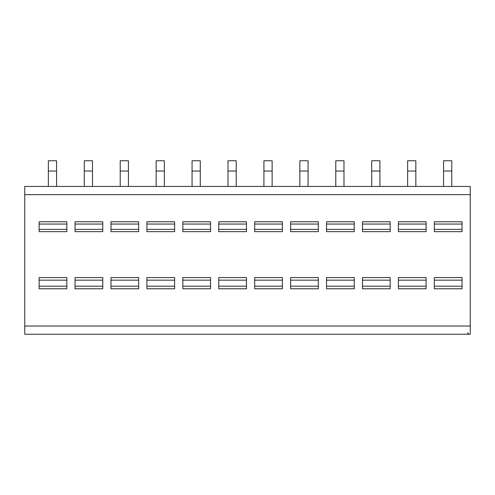 <?xml version="1.0" encoding="UTF-8"?>
<svg xmlns="http://www.w3.org/2000/svg" width="495" height="495" viewBox="0 0 495 495"><rect width="100%" height="100%" fill="white"/><g stroke="black" fill="none" stroke-linecap="round" stroke-linejoin="round"><path stroke-width="0.74" d="M24.75 194.634L24.75 186.423L470.25 186.423L470.25 334.236L24.75 334.236L24.75 194.634L470.25 194.634M467.169 334.236L464.681 334.236M443.26 334.236L439.832 334.236M429.747 334.236L428.75 334.236M406.927 334.236L403.963 334.236M402.967 334.236L402.454 334.236M402.107 334.236L401.723 334.236M393.816 334.236L392.826 334.236M370.996 334.236L368.039 334.236M367.036 334.236L366.529 334.236M366.176 334.236L365.793 334.236M357.891 334.236L356.895 334.236M335.474 334.236L332.108 334.236M331.112 334.236L330.598 334.236M330.252 334.236L329.868 334.236M321.967 334.236L320.97 334.236M299.549 334.236L296.183 334.236M295.181 334.236L294.673 334.236M294.321 334.236L293.937 334.236M286.444 334.236L285.04 334.236M263.618 334.236L260.252 334.236M259.256 334.236L258.743 334.236M258.396 334.236L258.013 334.236M250.513 334.236L249.115 334.236M227.694 334.236L224.266 334.236M222.818 334.236L222.28 334.236M214.589 334.236L213.184 334.236M191.769 334.236L188.341 334.236M186.887 334.236L186.355 334.236M178.256 334.236L177.26 334.236M155.838 334.236L152.411 334.236M150.963 334.236L150.424 334.236M142.733 334.236L141.335 334.236M119.914 334.236L116.542 334.236M115.545 334.236L115.032 334.236M114.685 334.236L114.302 334.236M107.056 334.236L105.404 334.236M83.983 334.236L80.617 334.236M79.621 334.236L79.107 334.236M78.761 334.236L78.377 334.236M71.132 334.236L69.479 334.236M48.058 334.236L44.692 334.236M43.69 334.236L43.183 334.236M42.83 334.236L42.446 334.236M400.517 334.236L398.395 334.236L400.517 334.236M364.592 334.236L362.47 334.236L364.592 334.236M328.661 334.236L326.539 334.236L328.661 334.236M292.737 334.236L290.615 334.236L292.737 334.236M256.812 334.236L254.684 334.236L256.812 334.236M220.881 334.236L218.759 334.236L220.881 334.236M184.957 334.236L182.828 334.236L184.957 334.236M149.026 334.236L146.904 334.236L149.026 334.236M113.101 334.236L110.973 334.236L113.101 334.236M77.171 334.236L75.048 334.236L77.171 334.236M41.246 334.236L39.124 334.236L41.246 334.236M462.039 221.766L462.039 231.66L434.325 231.66L434.325 221.766L462.039 221.766M462.039 277.571L462.039 288.771L434.325 288.771L434.325 277.571L462.039 277.571M426.108 221.766L426.108 231.66L398.395 231.66L398.395 221.766L426.108 221.766M426.108 277.571L426.108 288.771L398.395 288.771L398.395 277.571L426.108 277.571M390.184 221.766L390.184 231.66L362.47 231.66L362.47 221.766L390.184 221.766M390.184 277.571L390.184 288.771L362.47 288.771L362.47 277.571L390.184 277.571M354.253 221.766L354.253 231.66L326.539 231.66L326.539 221.766L354.253 221.766M354.253 277.571L354.253 288.771L326.539 288.771L326.539 277.571L354.253 277.571M318.328 221.766L318.328 231.66L290.615 231.66L290.615 221.766L318.328 221.766M318.328 277.571L318.328 288.771L290.615 288.771L290.615 277.571L318.328 277.571M282.404 221.766L282.404 231.66L254.684 231.66L254.684 221.766L282.404 221.766M282.404 277.571L282.404 288.771L254.684 288.771L254.684 277.571L282.404 277.571M246.473 221.766L246.473 231.66L218.759 231.66L218.759 221.766L246.473 221.766M246.473 277.571L246.473 288.771L218.759 288.771L218.759 277.571L246.473 277.571M210.548 221.766L210.548 231.66L182.828 231.66L182.828 221.766L210.548 221.766M210.548 277.571L210.548 288.771L182.828 288.771L182.828 277.571L210.548 277.571M174.617 221.766L174.617 231.66L146.904 231.66L146.904 221.766L174.617 221.766M174.617 277.571L174.617 288.771L146.904 288.771L146.904 277.571L174.617 277.571M138.693 221.766L138.693 231.66L110.973 231.66L110.973 221.766L138.693 221.766M138.693 277.571L138.693 288.771L110.973 288.771L110.973 277.571L138.693 277.571M102.762 221.766L102.762 231.66L75.048 231.66L75.048 221.766L102.762 221.766M102.762 277.571L102.762 288.771L75.048 288.771L75.048 277.571L102.762 277.571M66.837 221.766L66.837 231.66L39.124 231.66L39.124 221.766L66.837 221.766M66.837 277.571L66.837 288.771L39.124 288.771L39.124 277.571L66.837 277.571M451.774 171.029L443.563 171.029L443.563 160.764L451.774 160.764L451.774 186.423M443.563 171.029L443.563 186.423M415.843 171.029L407.632 171.029L407.632 160.764L415.843 160.764L415.843 186.423M407.632 171.029L407.632 186.423M379.919 171.029L371.708 171.029L371.708 160.764L379.919 160.764L379.919 186.423M371.708 171.029L371.708 186.423M343.988 171.029L335.777 171.029L335.777 160.764L343.988 160.764L343.988 186.423M335.777 171.029L335.777 186.423M308.063 171.029L299.852 171.029L299.852 160.764L308.063 160.764L308.063 186.423M299.852 171.029L299.852 186.423M272.139 171.029L263.922 171.029L263.922 160.764L272.139 160.764L272.139 186.423M263.922 171.029L263.922 186.423M236.208 171.029L227.997 171.029L227.997 160.764L236.208 160.764L236.208 186.423M227.997 171.029L227.997 186.423M200.283 171.029L192.066 171.029L192.066 160.764L200.283 160.764L200.283 186.423M192.066 171.029L192.066 186.423M164.352 171.029L156.142 171.029L156.142 160.764L164.352 160.764L164.352 186.423M156.142 171.029L156.142 186.423M128.428 171.029L120.217 171.029L120.217 160.764L128.428 160.764L128.428 186.423M120.217 171.029L120.217 186.423M92.497 171.029L84.286 171.029L84.286 160.764L92.497 160.764L92.497 186.423M84.286 171.029L84.286 186.423M56.572 171.029L48.361 171.029L48.361 160.764L56.572 160.764L56.572 186.423M48.361 171.029L48.361 186.423M470.25 326.026L24.75 326.026M462.039 229.377L434.325 229.377M462.039 224.049L434.325 224.049M462.039 280.158L434.325 280.158M462.039 286.184L434.325 286.184M426.108 229.377L398.395 229.377M426.108 224.049L398.395 224.049M426.108 280.158L398.395 280.158M426.108 286.184L398.395 286.184M390.184 229.377L362.47 229.377M390.184 224.049L362.47 224.049M390.184 280.158L362.47 280.158M390.184 286.184L362.47 286.184M354.253 229.377L326.539 229.377M354.253 224.049L326.539 224.049M354.253 280.158L326.539 280.158M354.253 286.184L326.539 286.184M318.328 229.377L290.615 229.377M318.328 224.049L290.615 224.049M318.328 280.158L290.615 280.158M318.328 286.184L290.615 286.184M282.404 229.377L254.684 229.377M282.404 224.049L254.684 224.049M282.404 280.158L254.684 280.158M282.404 286.184L254.684 286.184M246.473 229.377L218.759 229.377M246.473 224.049L218.759 224.049M246.473 280.158L218.759 280.158M246.473 286.184L218.759 286.184M210.548 229.377L182.828 229.377M210.548 224.049L182.828 224.049M210.548 280.158L182.828 280.158M210.548 286.184L182.828 286.184M174.617 229.377L146.904 229.377M174.617 224.049L146.904 224.049M174.617 280.158L146.904 280.158M174.617 286.184L146.904 286.184M138.693 229.377L110.973 229.377M138.693 224.049L110.973 224.049M138.693 280.158L110.973 280.158M138.693 286.184L110.973 286.184M102.762 229.377L75.048 229.377M102.762 224.049L75.048 224.049M102.762 280.158L75.048 280.158M102.762 286.184L75.048 286.184M66.837 229.377L39.124 229.377M66.837 224.049L39.124 224.049M66.837 280.158L39.124 280.158M66.837 286.184L39.124 286.184M464.199 334.236L465.238 334.236M465.783 334.236L466.333 334.236M437.914 334.236L438.737 334.236M428.268 334.236L429.314 334.236M429.858 334.236L430.403 334.236M403.901 334.236L405.065 334.236M392.343 334.236L393.383 334.236M393.927 334.236L394.478 334.236M367.977 334.236L369.14 334.236M356.412 334.236L357.458 334.236M358.003 334.236L358.547 334.236M332.046 334.236L333.215 334.236M320.488 334.236L321.527 334.236M322.072 334.236L322.622 334.236M296.121 334.236L297.285 334.236M284.557 334.236L285.603 334.236M286.147 334.236L286.692 334.236M258.272 334.236L259.102 334.236M260.191 334.236L261.36 334.236M248.632 334.236L249.672 334.236M250.216 334.236L250.767 334.236M222.348 334.236L223.171 334.236M212.702 334.236L213.747 334.236M214.292 334.236L214.836 334.236M186.417 334.236L187.246 334.236M176.777 334.236L177.816 334.236M178.367 334.236L178.912 334.236M150.492 334.236L151.315 334.236M140.852 334.236L141.991 334.236M142.337 334.236L142.987 334.236M114.568 334.236L115.391 334.236M116.486 334.236L117.649 334.236M104.921 334.236L106.066 334.236M78.637 334.236L79.46 334.236M80.555 334.236L81.718 334.236M68.997 334.236L70.135 334.236M42.712 334.236L43.535 334.236M44.63 334.236L45.794 334.236M467.429 332.702L468.969 334.236"/></g></svg>
